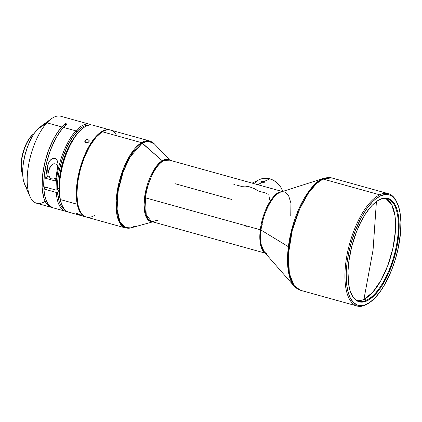 <?xml version="1.0" encoding="UTF-8"?>
<svg xmlns="http://www.w3.org/2000/svg" width="422" height="422" viewBox="0 0 422 422"><rect width="100%" height="100%" fill="white"/><g stroke="black" fill="none" stroke-linecap="round" stroke-linejoin="round"><path stroke-width="0.63" d="M265.042 182.584L264.953 182.257L264.789 182.837L263.882 182.979L261.782 182.652L260.585 182.061L261.065 181.639L263.866 181.655L264.953 182.257L264.789 182.837L261.782 182.652L257.62 184.646L261.782 182.652L260.574 181.945L262.152 181.476M260.21 179.266L263.275 178.416L266.504 178.269L269.774 178.828L272.955 180.062L275.93 181.935L278.578 184.372L280.804 187.278L282.861 191.388A18.811 16.157 -115.6 0 0 269.774 178.828L263.866 181.655L263.697 182.974L263.866 181.655L269.774 178.828A18.811 16.157 -115.6 0 0 259.403 179.619L252.108 183.116M261.709 223.818L262.426 224.256M51.5 207.376A45.143 18.494 -74.5 0 0 52.344 207.555L49.696 206.611L46.752 203.937L44.458 199.722L43.582 197.085L42.137 187.379L42.538 175.642L44.753 162.897L48.593 150.237L53.721 138.748L57.645 132.244L61.797 126.948L46.921 122.813A45.143 18.494 105.5 0 0 27.889 169.575A45.143 18.494 105.5 0 0 36.624 203.235L51.5 207.376A45.143 18.494 -74.5 0 1 42.764 173.716A45.143 18.494 -74.5 0 1 61.797 126.948A45.143 18.494 -74.5 0 1 65.399 123.551L67.051 124.01A45.143 18.494 105.5 0 0 63.453 127.407L75.849 130.857A45.143 18.494 -74.5 0 1 89.744 124.3A45.143 18.494 -74.5 0 1 91.342 124.944A45.143 18.494 105.5 0 0 75.849 130.857A45.143 18.494 105.5 0 0 56.142 190.116L57.418 189.858A44.204 18.109 -74.5 0 1 76.714 131.854L75.849 130.857L76.714 131.854A44.204 18.109 -74.5 0 1 88.878 125.181L84.891 125.803L82.886 126.732L78.782 129.776L72.726 136.918L67.193 146.598L62.593 158.05L59.302 170.324L57.978 178.464L57.408 186.218L57.418 189.858L59.011 188.112L57.418 189.858L56.142 190.116A45.143 18.494 -74.5 0 1 75.849 130.857L63.453 127.407A45.143 18.494 105.5 0 0 43.746 186.672L56.142 190.116L43.746 186.672L44.315 175.03L46.615 162.502L50.461 150.126L55.525 138.933L59.381 132.582L63.453 127.407A45.143 18.494 105.5 0 1 67.051 124.01L65.399 123.551L65.489 125.355L65.399 123.551A45.143 18.494 -74.5 0 0 61.797 126.948L46.921 122.813L37.453 129.285A33.855 13.868 105.5 0 0 24.692 184.461L29.909 196.378A45.143 18.494 -74.5 0 1 46.921 122.813A45.143 18.494 -74.5 0 1 51.521 118.661L39.035 127.692L34.335 133.257L31.392 138.136L27.546 146.75L24.666 156.251L23.004 165.809L22.704 174.608A23.89 9.785 -74.5 0 1 21.327 167.719A23.89 9.785 -74.5 0 1 34.113 133.584A23.89 9.785 105.5 0 0 21.327 167.719L22.799 168.13L21.327 167.719A23.89 9.785 105.5 0 0 22.704 174.613L23.279 179.672L24.703 184.483M53.272 207.867L50.07 206.168L48.672 204.733L46.351 200.761L44.727 195.444L43.856 188.977L45.518 187.162L43.856 188.977L56.258 192.427L57.529 192.168L59.075 190.475L57.529 192.168L59.085 201.247L59.971 203.694L62.25 207.577L65.273 210.077A44.204 18.109 -74.5 0 1 57.529 192.168L56.258 192.427L43.856 188.977A45.143 18.494 105.5 0 0 53.156 207.835L65.552 211.28A45.143 18.494 -74.5 0 1 56.258 192.427A45.143 18.494 105.5 0 0 67.262 211.554A45.143 18.494 -74.5 0 1 65.552 211.28M89.744 124.3L60.815 116.256A45.143 18.494 105.5 0 0 46.921 122.813L37.453 129.285A33.855 13.868 105.5 0 1 40.902 126.173M45.17 201.336A45.143 18.494 -74.5 0 1 29.909 196.378M34.166 133.547L33.639 133.922A23.326 9.553 105.5 0 0 21.1 167.286L21.327 167.719L21.1 167.286A23.326 9.553 105.5 0 0 22.471 174.075A23.326 9.553 105.5 0 0 22.603 174.365M357.46 300.628A53.135 21.77 105.5 0 0 363.928 299.325L373.064 249.94L376.424 201.542L373.064 249.94L363.928 299.325A53.135 21.77 105.5 0 0 393.003 247.872A53.135 21.77 105.5 0 0 385.866 198.472L391.653 204.485L394.976 215.658L395.44 230.702L393.003 247.872L387.939 265.19L380.834 280.662L372.51 292.493L363.928 299.325L366.723 300.105A53.135 21.77 105.5 0 0 397.603 238.182A53.135 21.77 105.5 0 0 379.399 199.775L379.964 199.379A53.699 22.002 -74.5 0 1 398.363 238.193A53.699 22.002 -74.5 0 1 367.151 300.775L366.723 300.105L363.928 299.325A53.135 21.77 105.5 0 1 357.46 300.628M57.234 189.895L59.075 190.406L57.234 189.895M44.284 186.819A40.85 16.738 105.5 0 0 44.431 188.349L44.284 186.819M49.891 176.586L49.843 177.762L49.891 176.586L47.791 176L49.891 176.586A3.292 1.888 177.2 0 0 49.706 177.272A3.292 1.888 177.2 0 0 51.98 178.944A3.292 1.888 177.2 0 0 55.604 178.174L53.684 178.939L51.426 178.828L49.923 177.894L49.891 176.586M47.966 174.381A40.85 16.738 105.5 0 0 47.791 176L45.676 178.316A45.143 18.494 -74.5 0 1 47.559 166.015L49.1 161.816L50.941 159.49L53.515 158.218L54.907 158.303L56.121 158.941L57.603 161.341L58.004 164.3L57.482 168.774A45.143 18.494 105.5 0 0 55.593 181.075L45.676 178.316L55.593 181.075L57.988 163.71L57.028 160.017L54.907 158.303L52.149 158.661L49.928 160.576L48.446 163.161L46.409 172.245L45.676 178.316L47.791 176A40.85 16.738 -74.5 0 1 47.966 174.381L47.559 166.015L47.966 174.381L48.604 170.899L47.966 174.381M49.828 167.545L48.604 170.899L50.761 166.01L49.828 167.545M51.969 164.717L50.761 166.01L51.969 164.717L53.494 163.868L51.969 164.717M54.332 163.725L53.494 163.868L54.332 163.725M55.957 164.184L56.622 164.749L55.957 164.184M57.155 165.466L57.561 166.284L57.155 165.466M57.803 166.975L57.561 166.284L57.803 166.975M72.705 139.956A40.85 16.738 105.5 0 0 59.011 188.112L59.871 175.146L62.999 161.309L68.016 148.291L72.705 139.956M142.256 143.074L162.19 160.708A32.199 13.188 -74.5 0 1 169.459 160.133L162.19 160.708L141.497 142.652A45.143 18.494 -74.5 0 1 149.694 140.969L141.497 142.652L102.377 131.775L141.497 142.652L130.672 154.288L124.363 166.379L118.978 182.578L116.208 200.155L116.952 214.967L120.55 224.235L125.503 227.954A45.143 18.494 -74.5 0 1 117.675 188.56A45.143 18.494 -74.5 0 1 141.497 142.652L142.256 143.074L148.09 141.122L154.299 143.828A44.922 18.404 105.5 0 0 142.256 143.074A44.922 18.404 105.5 0 0 117.717 193.941A44.922 18.404 105.5 0 0 130.92 227.88L125.287 227.579L120.048 221.967L117.089 209.233L118.181 190.818L123.187 171.796L130.06 156.973L142.256 143.074M169.871 160.244L154.299 143.828L149.694 140.969L110.569 130.092A45.143 18.494 105.5 0 0 102.377 131.775A45.143 18.494 -74.5 0 1 116.72 135.763M82.897 128.235L77.959 132.766L71.962 141.185L66.671 151.957L63.764 159.991L61.485 168.346L59.428 180.795L59.154 192.184L60.378 199.569L59.982 198.693A44.204 18.109 105.5 0 0 61.712 204.353L62.145 205.345A45.143 18.494 -74.5 0 1 60.378 199.569L77.242 204.259L77.785 204.079L77.242 204.259A45.143 18.494 105.5 0 0 86.056 216.977A45.143 18.494 -74.5 0 1 85.724 216.892A45.143 18.494 -74.5 0 1 77.242 204.259L60.378 199.569A45.143 18.494 105.5 0 0 68.86 212.203L85.724 216.892M77.564 213.685L80.845 215.125L77.179 214.107L76.625 213.611L77.564 213.685M109.91 129.907A45.143 18.494 -74.5 0 1 110.237 130.008A45.143 18.494 105.5 0 0 85.17 153.956A45.143 18.494 105.5 0 0 77.242 204.259A45.143 18.494 -74.5 0 1 85.007 154.32A45.143 18.494 -74.5 0 1 109.91 129.907L93.051 125.218A45.143 18.494 105.5 0 0 68.148 149.631A45.143 18.494 105.5 0 0 60.378 199.569A45.143 18.494 -74.5 0 1 83.756 127.623L82.876 128.251A44.204 18.109 105.5 0 0 59.982 198.693L61.717 204.364A44.204 18.109 105.5 0 0 61.934 204.839M369.551 302.595A58.31 23.885 -74.5 0 1 365.774 304.895L366.713 304.236A57.371 23.5 -74.5 0 1 347.058 262.769A57.371 23.5 -74.5 0 1 380.401 195.913L379.684 194.8A58.31 23.885 105.5 0 0 345.797 262.748A58.31 23.885 105.5 0 0 365.774 304.895A58.31 23.885 -74.5 0 1 357.107 306.024A58.31 23.885 -74.5 0 1 347.385 253.147A58.31 23.885 -74.5 0 1 379.684 194.8L322.978 179.028A58.31 23.885 105.5 0 0 290.679 237.375A58.31 23.885 105.5 0 0 300.401 290.257L294.055 285.53L289.371 273.556L288.416 254.012L292.256 230.496L299.741 208.848L308.44 193.054L316.453 183.607L322.978 179.028L322.123 179.039A58.057 23.785 -74.5 0 1 324.275 178.174L322.123 179.039C317.55 180.537 311.726 186.761 304.647 197.707C296.935 210.341 291.512 226.672 288.379 246.696L260.991 230.043A32.23 13.203 105.5 0 0 264.241 251.987L294.234 286.216A58.057 23.785 -74.5 0 1 288.379 246.696A58.057 23.785 -74.5 0 1 322.123 179.039L331.645 177.899A58.31 23.885 105.5 0 0 322.978 179.028L379.684 194.8A58.31 23.885 -74.5 0 1 388.351 193.672A58.31 23.885 -74.5 0 1 397.239 203.029A58.31 23.885 105.5 0 0 397.023 202.528A58.31 23.885 105.5 0 0 379.684 194.8L380.401 195.913A57.371 23.5 -74.5 0 1 397.461 203.52A57.371 23.5 -74.5 0 1 396.2 256.376A57.371 23.5 -74.5 0 1 369.994 302.289A57.371 23.5 -74.5 0 1 366.713 304.236L365.774 304.895A58.31 23.885 105.5 0 0 369.108 302.917L369.994 302.289M174.956 183.665L231.757 199.464M265.264 253.153L151.619 221.55L146.239 215.025L145.416 197.818C148.301 176.443 158.772 162.797 162.95 161.13L162.19 160.708L154.004 169.755L145.521 191.831L144.055 204.802L145.321 214.83L148.497 220.279L152.326 221.745A32.199 13.188 -74.5 0 1 144.883 195.259A32.199 13.188 -74.5 0 1 162.19 160.708L162.95 161.13L168.753 159.938A31.977 13.098 105.5 0 0 162.95 161.13A31.977 13.098 105.5 0 0 145.416 197.818L260.284 229.758L260.68 245.462L264.953 252.794A31.977 13.098 -74.5 0 1 260.284 229.758L145.416 197.818A31.977 13.098 105.5 0 0 151.619 221.55L157.427 220.358M89.227 141.038L88.441 142.214L86.816 142.778L85.297 142.356L84.775 141.196L85.56 140.014L86.325 139.65L88.715 139.93L89.147 141.349L88.441 142.214L87.254 142.726L85.297 142.356L84.775 141.196L85.017 140.558L85.402 142.43L85.017 140.558L85.924 139.809L87.628 139.529L88.963 140.162L89.227 141.038L89.137 140.431M86.932 142.604L87.802 142.462L86.932 142.604M80.212 215.099L79.515 214.925L79.689 214.418L79.515 214.925L76.577 213.669L78.756 214.044L80.692 214.956L80.212 215.099M379.399 199.775A53.135 21.77 -74.5 0 1 387.296 198.746A53.135 21.77 -74.5 0 1 396.158 246.933A53.135 21.77 -74.5 0 1 366.723 300.105A53.135 21.77 -74.5 0 1 358.827 301.134A53.135 21.77 -74.5 0 1 351.051 293.353A53.135 21.77 105.5 0 0 366.723 300.105L367.151 300.775L369.614 299.367L374.63 295.142L379.6 289.186L382.01 285.631L388.667 273.055L394.021 258.501L396.633 248.315L398.363 238.193L399.154 223.987L398.452 215.7L397.74 212.029L396.796 208.726L394.243 203.346L390.899 199.764L388.968 198.688L384.679 198.034L382.364 198.456L377.5 200.788L372.484 205.013L369.983 207.782L365.104 214.524L360.546 222.631L356.49 231.789L351.679 246.733L348.751 261.957L347.981 271.62L348.662 284.454L350.318 291.423L352.871 296.803L356.215 300.39L360.23 302.041L362.435 302.12L367.151 300.775A53.699 22.002 -74.5 0 1 351.183 293.654A53.699 22.002 -74.5 0 1 352.359 244.185A53.699 22.002 -74.5 0 1 376.893 201.204A53.699 22.002 -74.5 0 1 379.964 199.379L379.399 199.775A53.135 21.77 105.5 0 0 376.624 201.394A53.135 21.77 -74.5 0 1 379.399 199.775M265.807 193.176L266.498 193.371M233.793 184.277L234.484 184.467M264.557 192.675L258.892 191.256L254.281 188.618L249.529 186.84L245.135 186.081L241.4 186.392L236.051 184.905M290.763 215.784L290.943 203.188L288.469 195.149L284.734 191.931L280.92 192.01L278.863 192.495C274.696 193.35 263.307 207.318 260.284 229.758A31.977 13.098 -74.5 0 1 278.863 192.495A31.977 13.098 -74.5 0 1 281.949 191.683L278.863 192.495L279.723 192.49C275.524 193.35 264.04 207.429 260.991 230.043L261.018 244.043L264.241 251.987L266.482 253.49M328.316 177.556L324.275 178.174L280.92 192.01A32.23 13.203 105.5 0 0 279.723 192.49A32.23 13.203 105.5 0 0 260.991 230.043L288.379 246.696L288.426 271.91L294.234 286.216L300.401 290.257L357.107 306.024M380.401 195.913L385.439 194.479L387.797 194.563L390.018 195.18L392.08 196.325L395.657 200.155L398.379 205.904L400.151 213.353L400.9 222.209L400.599 232.137L398.21 248.194L395.419 259.076L391.79 269.611L385.08 283.89L380.016 291.86L374.699 298.222L369.345 302.732L364.149 305.222L361.675 305.676L359.317 305.591L357.096 304.974L353.145 302.163L349.98 297.352L347.723 290.721L346.457 282.529L346.235 273.092L347.058 262.769L348.904 251.96L351.695 241.078L355.324 230.539L362.034 216.264L367.098 208.294L372.415 201.932L375.1 199.432L380.401 195.913M84.875 141.829L84.775 141.196M101.132 132.603L95.905 137.445L89.823 146.096L84.474 157.111L80.312 169.538L77.706 182.309L76.867 194.331L77.88 204.554L79.584 210.024A44.954 18.415 105.5 0 0 79.626 210.119M94.581 215.389A45.143 18.494 -74.5 0 1 79.668 210.219A45.143 18.494 -74.5 0 1 80.66 168.626A45.143 18.494 -74.5 0 1 101.28 132.497A45.143 18.494 -74.5 0 1 102.377 131.775A45.143 18.494 105.5 0 0 78.555 177.678A45.143 18.494 105.5 0 0 86.383 217.077L125.503 227.954L130.92 227.88L152.738 221.861M101.196 132.561A44.954 18.415 105.5 0 0 101.106 132.624A44.954 18.415 105.5 0 0 80.57 168.605A44.954 18.415 105.5 0 0 79.584 210.019L79.668 210.219M134.497 226.282L130.92 227.88M33.654 133.906L31.26 136.063L27.087 142.161L23.69 150.237L22.45 154.642L21.132 163.33L21.1 167.286L21.496 170.778L22.487 174.112M25.241 185.585L27.214 188.18M55.045 208.115L56.912 207.956M247.023 226.366L244.633 225.918M263.022 181.502L264.547 181.924M268.745 193.993L269.605 200.086M257.425 180.774L255.03 182.895M168.753 159.938L282.397 191.535M388.351 193.672L331.645 177.899L324.275 178.174M397.023 202.528L397.461 203.52M151.619 221.55L154.067 221.492M22.73 174.671L22.471 174.075"/></g></svg>
